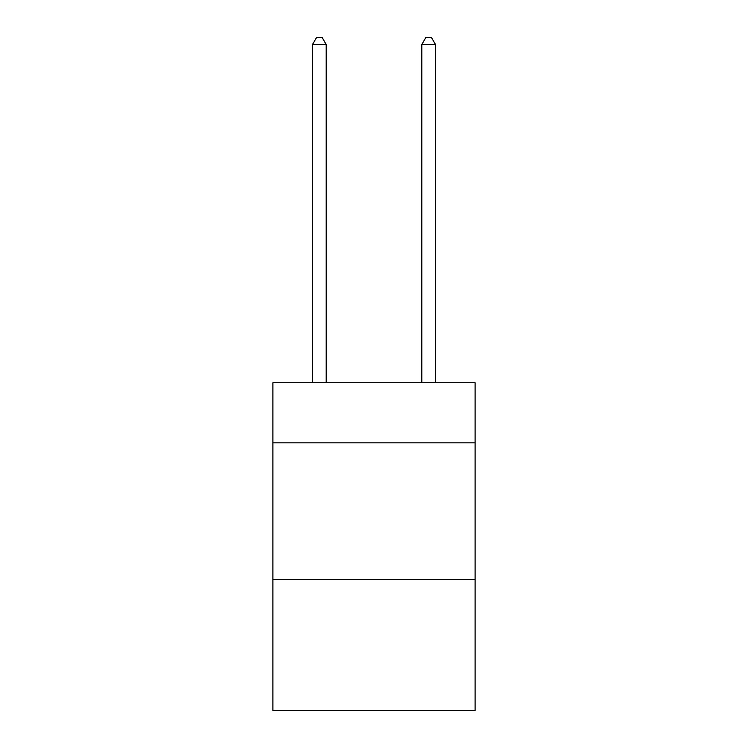 <?xml version="1.0" encoding="UTF-8"?>
<svg xmlns="http://www.w3.org/2000/svg" width="748" height="748" viewBox="0 0 748 748"><rect width="100%" height="100%" fill="white"/><g stroke="black" fill="none" stroke-linecap="round" stroke-linejoin="round"><path stroke-width="1.12" d="M475.092 442.853L475.092 382.742L272.908 382.742L272.908 442.853L475.092 442.853L475.092 710.6L272.908 710.6L272.908 442.853M475.092 579.457L272.908 579.457M326.184 382.742L326.184 44.506L312.524 44.506L312.524 382.742M312.524 44.506L316.628 37.4L322.089 37.4L326.184 44.506M435.476 382.742L435.476 44.506L421.816 44.506L421.816 382.742M421.816 44.506L425.911 37.4L431.372 37.4L435.476 44.506"/></g></svg>
